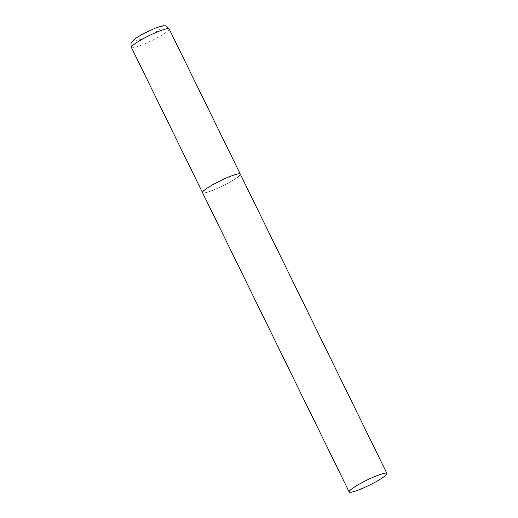 <?xml version="1.0" encoding="UTF-8"?>
<svg xmlns="http://www.w3.org/2000/svg" width="518" height="518" viewBox="0 0 518 518"><rect width="100%" height="100%" fill="white"/><g stroke="black" fill="none" stroke-linecap="round" stroke-linejoin="round"><path stroke-width="0.39" stroke-dasharray="2.59 1.94" d="M237.225 177.506A21.024 2.817 -26.1 0 1 216.589 188.701A21.024 2.817 -26.1 0 1 202.525 192.618A21.024 2.817 153.9 0 0 211.033 190.954A21.024 2.817 153.9 0 0 230.937 181.507A21.024 2.817 153.9 0 0 240.281 174.126M169.159 28.95A21.024 2.817 -26.1 0 1 166.11 32.33A21.024 2.817 -26.1 0 1 145.467 43.531A21.024 2.817 -26.1 0 1 131.404 47.449M136.059 38.17A15.974 2.137 -26.1 0 1 155.963 27.946A15.974 2.137 -26.1 0 1 160.107 29.248A15.974 2.137 -26.1 0 1 140.203 39.472A15.974 2.137 -26.1 0 1 136.059 38.17"/><path stroke-width="0.78" d="M349.164 491.945A21.024 2.817 153.9 0 0 357.673 490.281A21.024 2.817 153.9 0 0 377.57 480.834A21.024 2.817 153.9 0 0 386.92 473.446A21.024 2.817 153.9 0 0 378.405 475.116A21.024 2.817 153.9 0 0 358.508 484.563A21.024 2.817 153.9 0 0 349.164 491.945L131.404 47.449A21.024 2.817 -26.1 0 1 134.46 44.062A21.024 2.817 -26.1 0 1 155.096 32.867A21.024 2.817 -26.1 0 1 169.159 28.95L240.281 174.126A21.024 2.817 153.9 0 0 231.773 175.79A21.024 2.817 153.9 0 0 211.868 185.237A21.024 2.817 153.9 0 0 202.525 192.618A21.024 2.817 -26.1 0 1 205.581 189.238A21.024 2.817 -26.1 0 1 226.217 178.043A21.024 2.817 -26.1 0 1 240.281 174.126A21.024 2.817 -26.1 0 1 237.225 177.506M169.159 28.95C167.113 26.56 165.643 25.55 164.75 25.919C164.089 25.382 160.994 26.094 155.465 28.063L142.767 33.987L135.276 38.585L131.714 42.1C130.873 42.586 130.776 44.367 131.404 47.449M240.281 174.126L386.92 473.446"/></g></svg>
